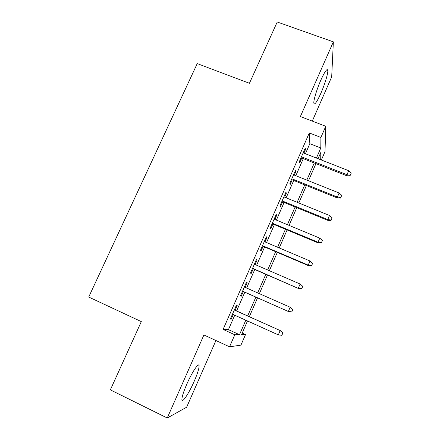 <?xml version="1.0" encoding="UTF-8"?>
<svg xmlns="http://www.w3.org/2000/svg" width="440" height="440" viewBox="0 0 440 440"><rect width="100%" height="100%" fill="white"/><g stroke="black" fill="none" stroke-linecap="round" stroke-linejoin="round"><path stroke-width="0.66" d="M194.205 381.277C197.302 374.132 198.941 369.1 199.117 366.179C199.424 361.279 192.418 371.289 186.846 384.082C183.722 391.292 182.072 396.347 181.891 399.24C181.643 404.333 188.925 393.486 194.205 381.277M320.81 93.418C324.671 84.722 328.141 73.463 327.827 70.444C327.256 68.013 324.94 71.214 320.887 80.047C316.927 88.941 313.511 100.188 313.825 103.07C314.452 105.484 316.778 102.267 320.81 93.418M242.198 333.108L245.509 334.615L240.939 345.136L229.548 346.814L234.806 334.769L239.498 334.702L245.812 320.205M312.279 121.11L331.689 76.918L333.361 41.861L277.228 22L249.436 83.264L197.219 63.619L88.721 297.044L141.317 321.613L110.352 389.873L167.239 418L186.626 407.242L215.93 340.522M305.426 153.764L309.832 143.693L309.293 132.968L320.903 137.434L325.782 126.247L325 151.641L321.365 160.006M235.081 310.283L237.193 305.459L236.418 305.195L230.335 319.072L231.171 319.209L233.222 314.523M245.119 287.364L247.17 282.689L246.488 282.211L240.455 295.977L241.191 296.329L243.293 291.539M255.118 264.55L257.065 260.101L256.482 259.413L250.498 273.07L251.136 273.631L253.231 268.851M265.029 241.923L266.882 237.688L266.393 236.797L260.458 250.344L261.003 251.114L263.093 246.34M274.868 219.466L276.628 215.457L276.227 214.357L270.336 227.799L270.793 228.773L272.877 224.01M284.625 197.197L286.291 193.397L285.984 192.099L280.137 205.431L280.5 206.608L282.584 201.85M294.305 175.098L295.878 171.507L295.664 170.016L289.867 183.244L290.136 184.619L292.215 179.867M309.293 132.968L223.102 329.411L228.426 329.643L234.746 315.211M236.605 310.965L244.816 292.215M246.642 288.035L254.755 269.511M256.636 265.21L264.616 246.989M266.552 242.566L274.395 224.642M276.386 220.099L284.103 202.472M286.143 197.813L293.733 180.477M295.823 175.703L303.286 158.653M303.914 153.175L305.393 149.793L305.267 148.104L299.514 161.227L299.695 162.8L301.774 158.059M229.548 346.814L203.907 334.966L167.239 418M223.102 329.411L234.806 334.769M333.361 41.861L300.366 116.573L325.782 126.247M247.484 320.958L241.516 334.675L245.509 334.615M320.733 159.759L320.788 152.493L318.076 158.719M315.942 163.631L308.484 180.763M306.4 185.559L298.82 202.978M296.78 207.658L289.075 225.374M287.089 229.939L279.252 247.951M277.315 252.395L269.346 270.71M267.465 275.028L259.364 293.651M257.538 297.847L249.337 316.695M316.421 158.07L320.82 147.956L320.903 137.434M247.665 315.942L255.871 297.105M257.697 292.914L265.798 274.307M267.68 269.99L275.649 251.686M277.585 247.247L285.423 229.246M287.408 224.686L295.119 206.982M297.154 202.301L304.739 184.894M306.823 180.097L314.281 162.976M309.832 143.693L320.82 147.956M228.426 329.643L239.498 334.702M304.651 149.501L305.393 149.793M295.136 171.215L295.878 171.507M285.549 193.094L286.291 193.397M275.88 215.149L276.628 215.457M266.139 237.375L266.882 237.688M256.322 259.781L257.065 260.101M246.422 282.365L247.17 282.689M230.423 318.874L231.171 319.209M301.032 157.768L346.797 175.764L346.979 174.708L301.45 156.816M350.328 175.236L351.28 173.014L350.328 175.236L346.979 174.708L348.695 170.704L303.171 152.884M346.797 175.764L350.213 175.824M351.28 173.014L348.695 170.704M291.473 179.57L337.288 197.951L337.409 197.038L291.83 178.767M340.775 197.555L341.732 195.311L340.775 197.555L337.409 197.038L339.136 193.006L293.562 174.801M337.288 197.951L340.692 198.061M341.732 195.311L339.136 193.006M281.842 201.548L327.701 220.314L327.756 219.549L282.134 200.888M331.144 220.049L332.112 217.789L331.144 220.049L327.756 219.549L329.5 215.485L283.882 196.895M327.701 220.314L331.1 220.473M332.112 217.789L329.5 215.485M272.135 223.696L318.038 242.858L318.027 242.242L272.36 223.185M321.437 242.726L322.41 240.449L321.437 242.726L318.027 242.242L319.786 238.145L274.126 219.159M318.038 242.858L321.431 243.067M322.41 240.449L319.786 238.145M262.35 246.021L308.297 265.584L308.22 265.117L262.51 245.663M311.652 265.589L312.631 263.296L311.652 265.589L308.22 265.117L309.991 260.986L264.286 241.604M308.297 265.584L311.68 265.848M312.631 263.296L309.991 260.986M252.489 268.527L298.474 288.492L252.577 268.323M301.785 288.64L302.775 286.325L301.785 288.64L298.331 288.184L300.118 284.014L254.37 264.231M298.474 288.492L301.851 288.805M302.775 286.325L300.118 284.014M242.545 291.209L288.574 311.586L242.566 291.165M291.836 311.872L292.837 309.54L291.836 311.872L288.365 311.432L290.164 307.236L244.376 287.04M288.574 311.586L291.94 311.955M292.837 309.54L290.164 307.236M282.816 332.948L281.809 335.302L282.953 332.954L280.132 330.644L278.317 334.879L232.474 314.188M234.3 310.03L280.401 330.66L234.333 309.947M282.953 332.954L280.401 330.66M278.317 334.879L281.809 335.302M199.117 366.179L197.626 365.475M327.827 70.444L326.519 69.966"/></g></svg>
